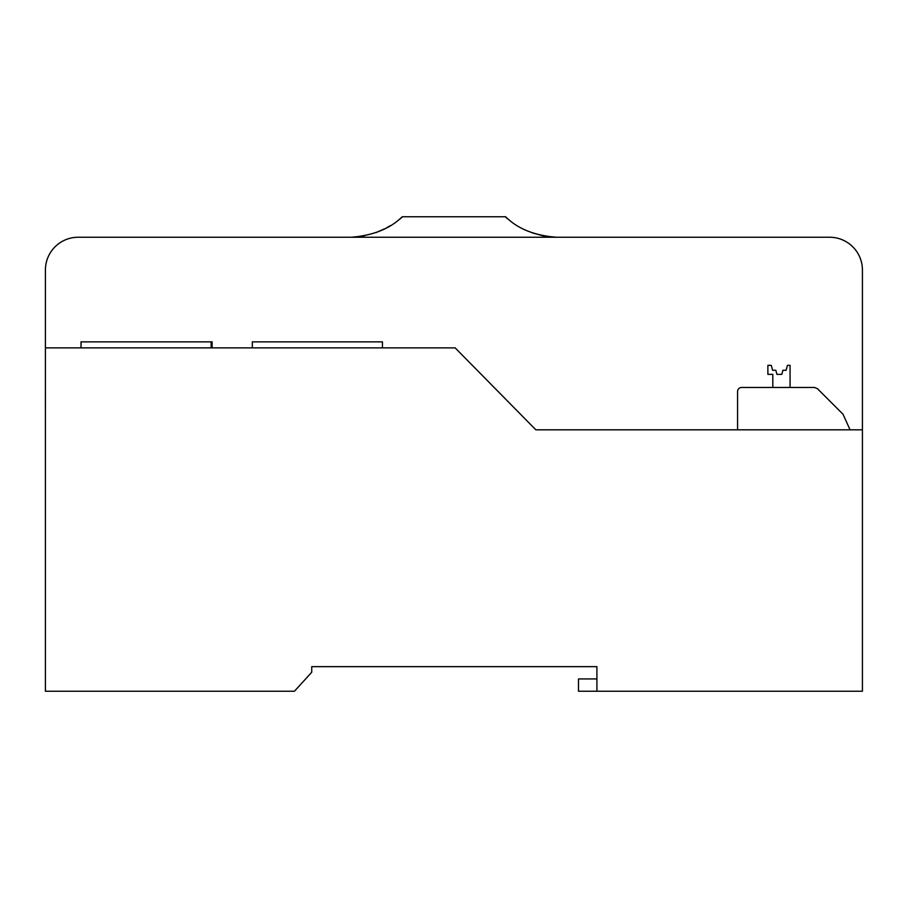 <?xml version="1.0" encoding="UTF-8"?>
<svg xmlns="http://www.w3.org/2000/svg" width="908" height="908" viewBox="0 0 908 908"><rect width="100%" height="100%" fill="white"/><g stroke="black" fill="none" stroke-linecap="round" stroke-linejoin="round"><path stroke-width="1.36" d="M850.07 429.825L843.044 414.275L817.438 388.669L814.544 387.466L741.666 387.466A4.097 4.097 0 0 0 737.568 391.564L737.568 429.825M772.81 387.466L772.81 374.357L767.884 374.357L767.884 365.345L771.278 365.345L772.606 370.26L775.807 370.26L776.908 374.357L781.822 374.357L776.908 374.357L781.822 374.357L782.912 370.26L786.124 370.26L787.44 365.345L790.074 365.345L790.074 387.466M862.418 405.24L862.418 270.028A32.779 32.779 0 0 0 829.64 237.249L821.445 237.249M45.4 405.013L45.4 393.482M596.908 678.946L578.475 678.946L578.475 691.238L862.418 691.238L862.418 270.028M829.64 237.249L78.19 237.249A32.779 32.779 0 0 0 45.411 270.028L45.411 691.238L294.43 691.238L311.739 672.26L311.739 666.654L596.908 666.654L596.908 691.238M364.153 235.91L351.475 237.249C390.474 234.06 402.21 215.128 402.698 216.762L505.132 216.762C505.631 215.06 517.106 234.241 556.343 237.249L543.79 236.012M543.642 235.978L532.02 232.788M507.856 218.998L506.108 217.591M376.037 232.596L384.89 228.703M386.479 227.863L390.009 225.854M399.929 218.998L401.711 217.591M45.411 270.028L45.411 347.877L455.146 347.877L535.856 429.825L862.418 429.825M81.016 341.862L212.109 341.862L212.109 347.877L212.109 341.862L211.144 341.862L211.144 347.877L211.144 341.862L81.016 341.862L81.016 347.877L81.016 341.862M252.322 341.862L382.45 341.862L382.45 347.877L382.45 341.862L252.322 341.862L252.322 347.877L252.322 341.862"/></g></svg>
